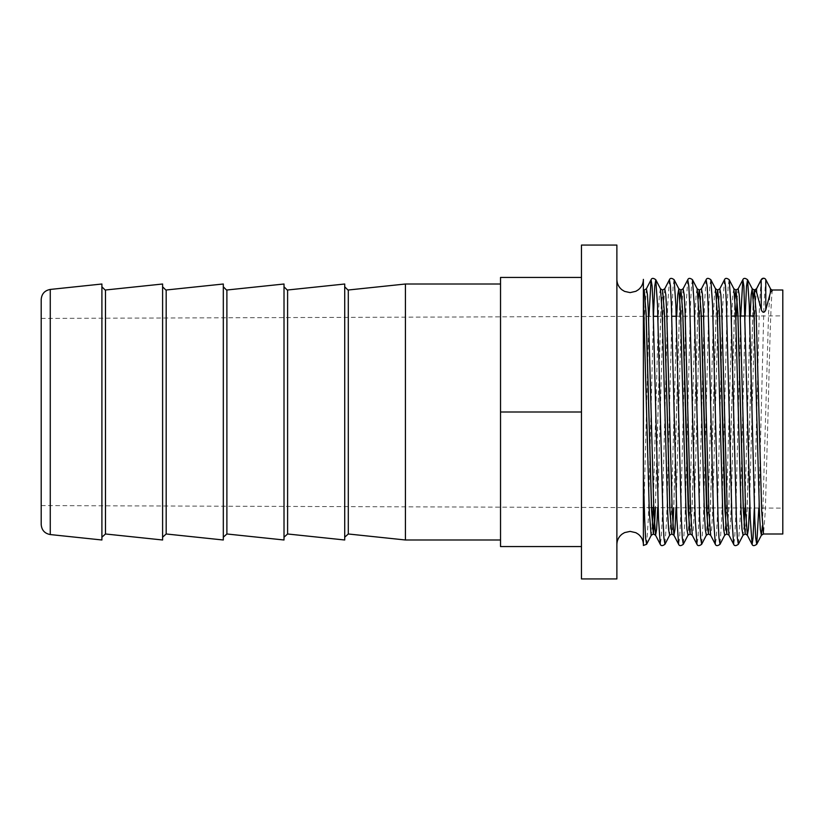 <?xml version="1.0" encoding="UTF-8"?>
<svg xmlns="http://www.w3.org/2000/svg" width="824" height="824" viewBox="0 0 824 824"><rect width="100%" height="100%" fill="white"/><g stroke="black" fill="none" stroke-linecap="round" stroke-linejoin="round"><path stroke-width="0.62" stroke-dasharray="4.12 3.09" d="M643.379 544.633L643.379 279.367M101.908 284.012L101.908 539.988M162.606 284.012L162.606 539.988M223.314 284.012L223.314 539.988M284.012 284.012L284.012 539.988M344.72 284.012L344.72 539.988M616.877 245.068L616.877 578.932M41.2 299.503L41.2 524.497M405.429 284.012L405.429 539.988M581.466 245.068L581.466 412L581.466 277.441L500.529 277.441L500.529 546.559L581.466 546.559L581.466 412L581.466 578.932M782.8 289.997L782.8 534.004M772.685 289.997C771.151 288.338 769.626 346.791 768.092 412L765.341 510.705L763.508 534.004M753.291 298.793L747.069 510.705L745.236 534.004M753.249 298.185L746.987 510.705L745.154 534.004M734.936 298.793L728.715 510.705L726.881 534.004M734.895 298.185L728.632 510.705L726.799 534.004M716.581 298.793L710.36 510.705L708.527 534.004M716.55 298.185L710.288 510.705L708.444 534.004M698.227 298.793L692.006 510.705L690.172 534.004M698.196 298.185L691.933 510.705L690.1 534.004M679.882 298.793L673.774 507.738M679.841 298.185L673.692 507.738M662.64 289.997L660.807 313.295L655.42 507.677M662.568 289.997L660.735 313.295L655.337 507.677M672.899 525.815L671.817 534.004M672.858 525.207L671.745 534.004M654.544 525.815L653.463 534.004M644.296 289.997L643.379 295.847L643.379 293.076M643.379 291.088L643.379 289.852L644.214 289.997L643.379 294.91M643.379 460.235L643.379 478.857M643.379 302.604L643.379 412M643.379 507.636L643.379 295.847M41.2 412L41.2 318.414L41.2 412M782.8 412L782.8 315.88L782.8 412M616.877 412L616.877 279.367L616.877 412M581.466 277.441L581.466 546.559M581.466 412L500.529 412M643.379 545.488L643.379 533.231M50.264 534.56L50.264 289.44M105.482 290.017L105.482 533.983M166.18 290.017L166.18 533.983M226.888 290.017L226.888 533.983M287.597 290.017L287.597 533.983M348.294 290.017L348.294 533.983M761.191 279.727L759.471 304.89L754.341 508.017M740.745 316.025L735.616 519.11L734.699 537.918L733.659 544.273M724.481 279.727L722.761 304.89L717.261 519.11L716.344 537.918L715.304 544.273M706.127 279.727L704.417 304.89L698.906 519.11L697.99 537.918L696.949 544.273M687.772 279.727L686.062 304.89L680.552 519.11L679.635 537.918L678.605 544.273M669.428 279.727L667.708 304.89L662.197 519.11L661.281 537.918L660.251 544.273M648.962 316.344L643.379 530.213M765.784 279.604L763.951 304.89L758.822 508.037M745.215 316.014L740.086 519.11L738.376 544.273M729.199 279.727L728.159 286.082L727.242 304.89L721.742 519.11L720.021 544.273M710.844 279.727L709.804 286.082L708.887 304.89L703.387 519.11L701.667 544.273M692.49 279.727L691.46 286.082L690.533 304.89L685.032 519.11L683.312 544.273M674.135 279.727L673.105 286.082L672.188 304.89L666.678 519.11L664.958 544.273M41.2 318.414L653.411 316.323L648.323 519.11L646.613 544.273M770.44 288.637L768.607 312.193L762.427 525.815M750.108 315.994L744.896 507.986M744.113 525.207L743.042 535.24M733.865 288.761L732.824 294.673L731.908 312.193L726.397 511.807L724.687 535.24M715.51 288.761L714.47 294.673L713.553 312.193L708.043 511.807L706.333 535.24M697.156 288.761L696.115 294.673L695.199 312.193L689.688 511.807L687.989 535.24M676.689 316.251L671.344 511.807L669.634 535.24M660.457 288.761L659.406 294.673L658.489 312.193L653.144 507.677M652.351 525.207L651.279 535.24M756.514 288.761L754.815 312.193L749.449 507.996M738.17 288.761L737.099 298.793M736.316 316.045L730.95 511.807L730.033 529.327L728.993 535.24M719.816 288.761L718.106 312.193L712.595 511.807L711.679 529.327L710.638 535.24M701.461 288.761L699.751 312.193L694.251 511.807L693.334 529.327L692.284 535.24M683.106 288.761L681.396 312.193L676.051 507.749M664.752 288.761L663.052 312.193L657.696 507.687M646.397 288.761L644.698 312.193L643.379 353.352M41.2 505.586L651.516 507.666M653.71 507.677L782.8 508.12M657.892 316.313L671.766 316.262M676.236 316.251L701.296 316.159M703.572 316.159L731.29 316.066M735.719 316.045L740.271 316.035M745.164 316.014L749.644 315.994M754.073 315.983L782.8 315.88"/><path stroke-width="1.24" d="M616.877 279.367C616.97 283.641 618.68 287.133 622.007 289.832L624.582 291.397L630.133 292.613L635.87 291.305L638.415 289.708C641.639 287.01 643.297 283.559 643.379 279.367L643.379 544.633C643.297 540.441 641.639 536.99 638.415 534.292L635.87 532.695L630.133 531.387L624.582 532.603L622.007 534.168C618.68 536.867 616.97 540.359 616.877 544.633M643.379 478.857L643.379 507.636M50.264 534.56C44.681 533.509 41.664 530.151 41.2 524.497L41.2 299.503C41.664 293.849 44.681 290.491 50.264 289.44L50.264 534.56L101.908 539.988L101.908 284.012L50.264 289.44M105.482 290.017L105.482 533.983L162.606 539.988L162.606 284.012L105.142 290.038L101.908 286.803M166.18 290.017L166.18 533.983L223.314 539.988L223.314 284.012L165.851 290.038L162.606 286.803M226.888 290.017L226.888 533.983L284.012 539.988L284.012 284.012L226.548 290.038L223.314 286.803M287.597 290.017L287.597 533.983L344.72 539.988L344.72 284.012L287.257 290.038L284.012 286.803M500.529 539.988L405.429 539.988L405.429 284.012L347.955 290.038L344.72 286.803M581.466 412L581.466 578.932L616.877 578.932L616.877 245.068L581.466 245.068L581.466 412L500.529 412L500.529 277.441L581.466 277.441M762.427 525.815L761.397 535.24L763.508 534.004L782.8 534.004L782.8 289.997L772.685 289.997A2.524 2.524 0 0 1 770.44 288.637L765.784 279.604A2.524 2.524 0 0 0 761.304 279.604L756.648 288.637A2.524 2.524 0 0 1 754.403 289.997L756.648 292.469L761.304 309.886C762.808 313.038 764.301 313.038 765.784 309.886L770.44 292.469L772.685 289.997M754.372 290.007L753.291 298.793M763.508 534.004L761.675 510.705L756.164 313.295L754.331 289.997L753.249 298.185M726.881 534.004L724.966 510.705L719.455 313.295L717.704 289.997L719.537 313.295L725.965 528.029L726.881 534.004L728.993 535.24L733.659 544.273C734.421 546.065 735.997 546.065 738.376 544.273L743.042 535.24L745.236 534.004L743.392 510.705L737.892 313.295L736.059 289.997L734.936 298.793M745.154 534.004L743.32 510.705L737.81 313.295L735.976 289.997L734.895 298.185M717.663 290.007L716.581 298.793M708.527 534.004L706.611 510.705L701.111 313.295L699.349 289.997L701.183 313.295L707.61 528.029L708.527 534.004L710.638 535.24L715.304 544.273C716.066 546.065 717.642 546.065 720.021 544.273L724.687 535.24L723.647 529.327L722.73 511.807L717.22 312.193L715.51 288.761L717.622 289.997L716.55 298.185M699.308 290.007L698.227 298.793M690.172 534.004L688.256 510.705L682.756 313.295L680.995 289.997L682.828 313.295L689.255 528.029L690.172 534.004L692.284 535.24L696.949 544.273C697.712 546.065 699.288 546.065 701.667 544.273L706.333 535.24L705.293 529.327L704.376 511.807L698.865 312.193L697.156 288.761L699.267 289.997L698.196 298.185M676.051 507.749L674.98 529.327L673.929 535.24L678.605 544.273C679.367 546.065 680.933 546.065 683.312 544.273L687.989 535.24L686.938 529.327L686.021 511.807L680.511 312.193L678.811 288.761L680.923 289.997L679.882 298.793M680.923 289.997L679.841 298.185M667.234 412L664.484 313.295L662.568 289.997L664.401 313.295L669.902 510.705L671.817 534.004L669.984 510.705L667.234 412M673.774 507.738L672.899 525.815M673.692 507.738L672.858 525.207M655.42 507.677L654.544 525.815M653.463 534.004L651.63 510.705L646.129 313.295L644.214 289.997L646.047 313.295L651.557 510.705L653.391 534.004L655.574 535.24L653.875 511.807L648.364 312.193L647.448 294.673L646.397 288.761L651.073 279.727L648.962 316.344M655.337 507.677L653.432 533.993M643.379 412L643.379 460.235M643.379 293.076L643.379 291.088M643.379 294.91L649.312 511.807L651.156 535.363L653.391 534.004M581.466 546.559L500.529 546.559L500.529 412M643.379 476.478L644.656 519.11L645.573 537.918L646.613 544.273L643.379 545.488M344.72 537.197L348.294 533.983L348.294 290.017M761.304 309.886L761.191 279.727L763.549 278.244M754.341 508.017L753.043 537.918L752.127 544.396L750.293 519.11L743.876 286.082L742.836 279.727L740.745 316.025M733.659 544.273L731.939 519.11L726.438 304.89L725.522 286.082L724.481 279.727C725.244 277.935 726.819 277.935 729.199 279.727L733.865 288.761L735.976 289.997L738.17 288.761L742.836 279.727C743.598 277.935 745.174 277.935 747.553 279.727L746.513 286.082L745.215 316.014M715.304 544.273L713.594 519.11L708.084 304.89L707.167 286.082L706.127 279.727C706.889 277.935 708.465 277.935 710.844 279.727L715.51 288.761M696.949 544.273L695.24 519.11L689.729 304.89L688.812 286.082L687.772 279.727C688.534 277.935 690.11 277.935 692.49 279.727L697.156 288.761M678.605 544.273L676.885 519.11L671.375 304.89L670.458 286.082L669.428 279.727C670.19 277.935 671.756 277.935 674.135 279.727L678.811 288.761L677.761 294.673L676.689 316.251M657.696 507.687L656.625 529.327L655.574 535.24L660.251 544.273L658.531 519.11L653.02 304.89L652.103 286.082L651.073 279.727C651.836 277.935 653.401 277.935 655.791 279.727L654.75 286.082L653.442 316.323L657.892 316.313M758.822 508.037L756.731 544.273L755.69 537.918L754.774 519.11L749.263 304.89L747.553 279.727L752.219 288.761L751.169 294.673L750.108 315.994M738.376 544.273L737.336 537.918L736.419 519.11L730.909 304.89L729.199 279.727M720.021 544.273L718.981 537.918L718.064 519.11L712.564 304.89L710.844 279.727M701.667 544.273L700.627 537.918L699.71 519.11L694.21 304.89L692.49 279.727M683.312 544.273L682.282 537.918L681.366 519.11L675.855 304.89L674.135 279.727M660.251 544.273C661.013 546.065 662.578 546.065 664.958 544.273L663.928 537.918L663.011 519.11L657.5 304.89L655.791 279.727L660.457 288.761L662.568 289.997M749.449 507.996L748.388 529.327L747.347 535.24L752.013 544.273C752.776 546.065 754.341 546.065 756.731 544.273L761.397 535.24L760.346 529.327L759.429 511.807L753.929 312.193L752.219 288.761L754.331 289.997L756.514 288.761L761.191 279.727M744.896 507.986L744.113 525.207M743.042 535.24L742.002 529.327L741.075 511.807L735.574 312.193L733.865 288.761M664.958 544.273L669.634 535.24L668.583 529.327L667.667 511.807L662.166 312.193L660.457 288.761M653.144 507.677L652.351 525.207M756.648 292.469L756.514 288.761M745.236 534.004L747.347 535.24L745.638 511.807L740.127 312.193L739.21 294.673L738.17 288.761M737.099 298.793L736.316 316.045M728.993 535.24L727.283 511.807L721.773 312.193L720.856 294.673L719.816 288.761L724.481 279.727M710.638 535.24L708.928 511.807L703.428 312.193L702.501 294.673L701.461 288.761L706.127 279.727M692.284 535.24L690.574 511.807L685.074 312.193L684.157 294.673L683.106 288.761L687.772 279.727M671.817 534.004L673.929 535.24L672.219 511.807L666.719 312.193L665.802 294.673L664.752 288.761L669.428 279.727M765.784 309.886L765.784 279.604M770.44 292.469L770.44 288.637M287.597 533.983L284.012 537.197M226.888 533.983L223.314 537.197M166.18 533.983L162.606 537.197M105.482 533.983L101.908 537.197M500.529 284.012L405.429 284.012M651.516 507.666L653.71 507.677M671.766 316.262L676.236 316.251M701.296 316.159L703.572 316.159M731.29 316.066L735.719 316.045M740.271 316.035L745.164 316.014M749.644 315.994L754.073 315.983M348.294 533.983L405.429 539.988M646.613 544.273L651.279 535.24M724.687 535.24L726.799 534.004M706.333 535.24L708.444 534.004M687.989 535.24L690.1 534.004M669.634 535.24L671.745 534.004M643.379 289.852L644.214 289.997M717.704 289.997L719.816 288.761M699.349 289.997L701.461 288.761M680.995 289.997L683.106 288.761M662.64 289.997L664.752 288.761M644.296 289.997L646.397 288.761"/></g></svg>

